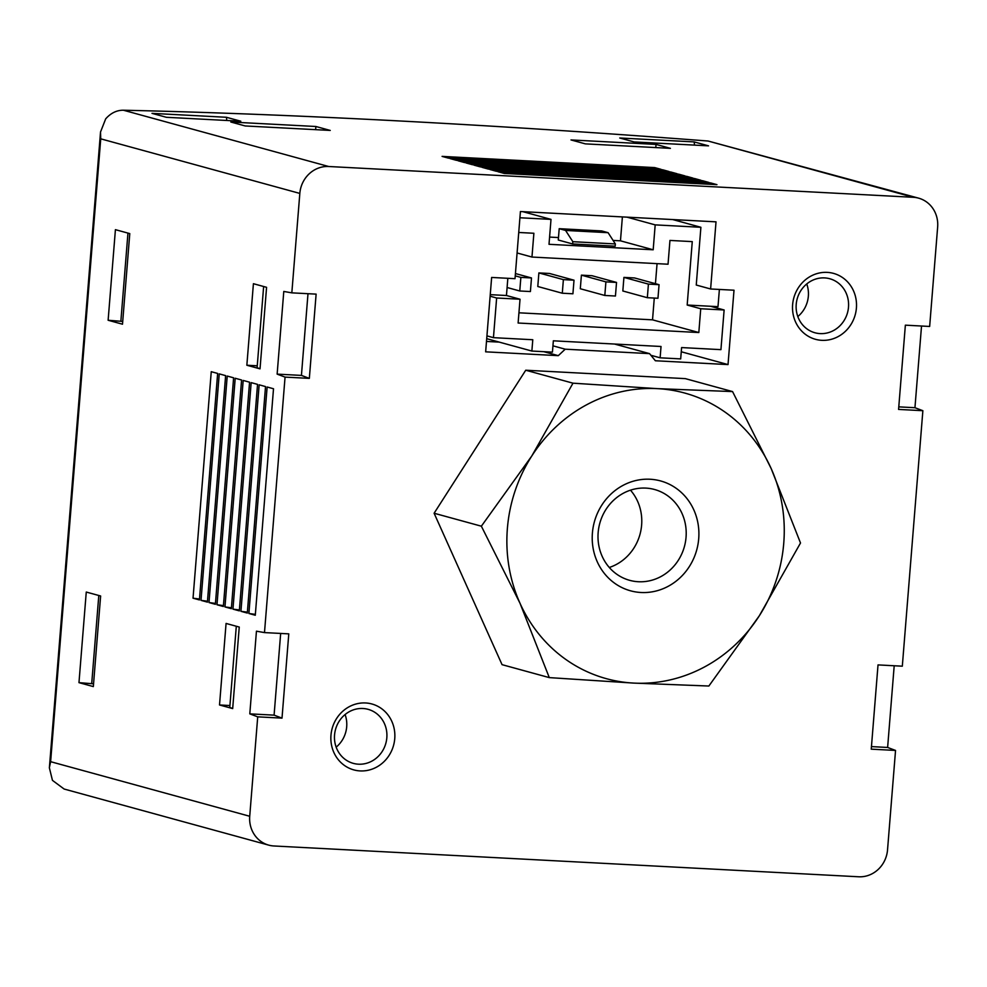 <?xml version="1.0" encoding="UTF-8"?>
<svg xmlns="http://www.w3.org/2000/svg" width="987" height="987" viewBox="0 0 987 987"><rect width="100%" height="100%" fill="white"/><g stroke="black" fill="none" stroke-linecap="round" stroke-linejoin="round"><path stroke-width="1.48" d="M732.564 391.58L685.311 378.626L525.738 370.224L572.991 383.178L657.404 388.644L732.564 391.58L771.168 468.566L800.506 542.998L759.324 615.777L708.863 686.027L633.716 683.09L549.29 677.613L502.05 664.658L434.107 513.24L525.738 370.224M549.29 677.613L519.964 603.18L481.36 526.194L434.107 513.24M481.36 526.194L531.808 455.957L572.991 383.178M918.601 198.153L708.061 141.018A1025.209 74.247 4.6 0 0 123.4 110.223C116.737 110.174 110.84 113.049 105.695 118.835L100.489 132.073L100.736 138.834L299.826 193.415A28.475 26.538 -74.7 0 1 328.683 166.507L913.357 197.301A28.475 26.538 -74.7 0 1 918.601 198.153A28.475 26.538 -74.7 0 1 937.65 227.01L929.655 326.45L905.363 325.167L898.577 409.42L922.87 410.703L902.315 666.188L878.023 664.905L871.25 749.158L895.542 750.441L887.535 849.869A28.475 26.538 -74.7 0 1 858.678 876.777L274.016 845.982A28.475 26.538 -74.7 0 1 268.76 845.143A28.475 26.538 -74.7 0 1 249.723 816.274L257.718 716.846L282.011 718.129L288.784 633.864L264.491 632.593L256.447 631.187L249.797 713.86L257.718 716.846M299.826 193.415L291.831 292.855L316.124 294.126L309.338 378.379L285.058 377.108L264.491 632.593M394.751 738.621A34.175 31.843 105.3 0 0 349.275 706.68A34.175 31.843 105.3 0 0 344.537 765.517A34.175 31.843 105.3 0 0 394.751 738.621M856.408 308.03A34.175 31.843 105.3 0 0 810.932 276.089A34.175 31.843 105.3 0 0 806.206 334.938A34.175 31.843 105.3 0 0 856.408 308.03M734.007 290.215L728.024 364.585L655.368 360.761L649.545 353.63L565.218 349.188L558.297 355.653L485.653 351.828L491.637 277.446L515.017 278.679L520.42 211.539L716.019 221.841L710.615 288.981L734.007 290.215M700.733 308.746L724.125 309.98L710.554 306.266L687.174 305.032L700.733 308.746L698.821 332.533L518.113 323.02L520.026 299.234L496.634 298L493.451 337.665L532.783 339.738L531.87 351.051L552.436 352.137L553.349 340.811L661.031 346.486L660.118 357.812L680.685 358.898L681.598 347.572L720.929 349.645L724.125 309.98M490.243 294.657L506.454 295.508L520.026 299.234M490.12 296.211L496.634 298M519.927 217.757L551.005 219.385L549.006 244.307L653.184 249.785L655.183 224.876L700.893 227.281L696.254 285.033L710.615 288.981M506.454 295.508L507.836 278.297M518.743 232.476L533.881 233.265L531.968 257.052L668.039 264.22L669.951 240.433L692.269 241.618L687.174 305.032M719.387 289.438L717.993 306.661L710.554 306.266M657.058 263.64L655.442 283.676M654.282 298.062L652.53 319.837L698.821 332.533M268.76 845.143L64.118 789.032L52.459 780.372L49.35 767.738L50.621 761.68L249.723 816.274M894.197 665.756L887.621 747.455L895.542 750.441M921.525 326.018L914.949 407.717L922.87 410.703M86.264 592.052L78.972 682.646L93.333 686.582L100.625 595.988L86.264 592.052M115.417 229.663L108.126 320.257L122.499 324.205L129.778 233.598L115.417 229.663M253.412 283.701L246.849 365.239L260.025 368.854L266.576 287.316L253.412 283.701M226.072 623.439L219.521 704.977L232.685 708.592L239.249 627.053L226.072 623.439M211.255 371.692L193.033 598.184L199.423 599.936L217.646 373.431L211.255 371.692M219.237 373.876L201.015 600.367L207.406 602.119L225.628 375.628L219.237 373.876M227.22 376.059L208.997 602.551L215.376 604.303L233.611 377.811L227.22 376.059M235.202 378.255L216.98 604.747L223.358 606.499L241.581 380.007L235.202 378.255M243.184 380.439L224.962 606.931L231.34 608.683L249.563 382.191L243.184 380.439M251.167 382.623L232.944 609.127L239.323 610.867L257.545 384.375L251.167 382.623M259.149 384.819L240.927 611.311L247.305 613.063L265.528 386.571L259.149 384.819M267.132 387.003L248.897 613.495L255.288 615.246L273.51 388.755L267.132 387.003M291.831 292.855L283.787 291.449L277.137 374.122L285.058 377.108M226.43 117.28L240.791 121.216L166.384 117.293L152.01 113.357L226.43 117.28L226.8 120.476M694.157 141.906L708.53 145.854L634.11 141.931L619.75 137.995L694.157 141.906L694.527 145.114M656.047 144.41L670.407 148.346L585.365 143.868L571.004 139.932L656.047 144.41L655.787 147.581M315.877 126.496L330.238 130.432L245.195 125.954L230.835 122.018L315.877 126.496L315.618 129.667M654.689 167.593L442.09 156.39L448.468 158.142L661.08 169.345L654.689 167.593L655.257 169.036M662.672 169.776L450.072 158.586L456.45 160.326L669.063 171.528L662.672 169.776L663.239 171.22M670.654 171.972L458.054 160.77L464.433 162.522L677.045 173.712L670.654 171.972L671.222 173.416M678.637 174.156L466.037 162.954L472.415 164.706L685.027 175.908L678.637 174.156L679.204 175.6M686.619 176.34L474.007 165.15L480.398 166.902L692.997 178.092L686.619 176.34L687.186 177.783M694.601 178.536L481.989 167.334L488.38 169.085L700.98 180.288L694.601 178.536L695.169 179.979M702.584 180.72L489.971 169.517L496.362 171.269L708.962 182.472L702.584 180.72L703.151 182.163M710.566 182.903L497.954 171.713L504.345 173.465L716.944 184.655L710.566 182.903L711.121 184.359M255.362 614.358L248.897 613.495M247.379 612.162L240.927 611.311M239.397 609.978L232.944 609.127M231.414 607.782L224.962 606.931M223.432 605.599L216.98 604.747M215.45 603.415L208.997 602.551M207.467 601.219L201.015 600.367M199.497 599.035L193.033 598.184M307.993 293.707L301.43 375.405L309.338 378.379M301.43 375.405L277.137 374.122M280.666 633.444L274.09 715.143L282.011 718.129M274.09 715.143L249.797 713.86M898.787 406.866L914.949 407.717M871.447 746.604L887.621 747.455M236.3 626.251L229.761 707.556L232.71 708.358M229.922 705.532L219.521 704.977M263.64 286.501L257.089 367.818L260.037 368.62M257.262 365.795L246.849 365.239M122.721 321.429L108.126 320.257M127.952 233.105L120.883 320.935M93.555 683.818L78.972 682.646M98.799 595.494L91.729 683.325M336.16 747.147A28.006 26.094 105.3 0 0 346.696 726.716A28.006 26.094 105.3 0 0 345.092 714.539M386.83 737.721A28.006 26.094 105.3 0 0 368.102 709.332A28.006 26.094 105.3 0 0 335.531 729.442A28.006 26.094 105.3 0 0 353.284 763.358A28.006 26.094 105.3 0 0 386.83 737.721M797.817 316.556A28.006 26.094 105.3 0 0 808.353 296.125A28.006 26.094 105.3 0 0 806.749 283.96M848.499 307.13A28.006 26.094 105.3 0 0 829.759 278.741A28.006 26.094 105.3 0 0 797.188 298.851A28.006 26.094 105.3 0 0 814.941 332.767A28.006 26.094 105.3 0 0 848.499 307.13M652.53 319.837L518.928 312.805M517.089 252.968L531.968 257.052M515.251 275.854L520.865 277.396L531.487 277.952L530.401 291.547L519.767 290.98L520.865 277.396M515.436 273.547L531.487 277.952M507.096 287.513L519.767 290.98M562.294 293.225L537.792 286.501L538.877 272.918L563.38 279.629L574.015 280.197L572.916 293.781L562.294 293.225L563.38 279.629M538.877 272.918L549.512 273.473L574.015 280.197M604.809 295.458L580.307 288.747L581.405 275.151L605.907 281.875L616.53 282.43L615.444 296.026L604.809 295.458L605.907 281.875M581.405 275.151L592.027 275.718L616.53 282.43M647.336 297.704L622.834 290.98L623.92 277.396L648.422 284.108L659.057 284.675L657.959 298.259L647.336 297.704L648.422 284.108M623.92 277.396L634.555 277.952L659.057 284.675M681.264 351.767L728.024 364.585M672.752 219.57L700.893 227.281M627.041 217.165L655.183 224.876M622.39 216.918L620.465 240.816L653.184 249.785M558.284 240.014L572.645 243.962L615.172 246.195L615.357 243.937L608.103 232.685L601.712 230.933L559.197 228.688L558.284 240.014M620.465 240.816L613.1 240.433M558.482 237.559L549.586 237.09M522.863 211.674L551.005 219.385M572.645 243.962L572.83 241.692L615.357 243.937M572.83 241.692L565.576 230.44L608.103 232.685M565.576 230.44L559.197 228.688M614.556 344.044L649.545 353.63M552.942 345.82L565.218 349.188M543.837 351.693L558.297 355.653M499.237 342.107L486.48 341.44M486.936 335.876L493.451 337.665M486.702 338.677L531.87 351.051M650.889 355.283L660.118 357.812M519.964 603.18A148.087 137.97 -74.7 0 1 531.808 455.957A148.087 137.97 105.3 0 1 657.404 388.644A148.087 137.97 -74.7 0 1 771.168 468.566A148.087 137.97 -74.7 0 1 759.324 615.777A148.087 137.97 -74.7 0 1 633.716 683.09A148.087 137.97 -74.7 0 1 519.964 603.18M698.71 538.668A56.95 53.064 105.3 0 0 622.933 485.431A56.95 53.064 105.3 0 0 615.037 583.502A56.95 53.064 105.3 0 0 698.71 538.668M609.287 567.476A47.092 43.872 105.3 0 0 641.624 525.059A47.092 43.872 105.3 0 0 630.483 490.181M686.051 537.236A47.092 43.872 105.3 0 0 654.554 489.503A47.092 43.872 105.3 0 0 599.788 523.32A47.092 43.872 105.3 0 0 629.657 580.331A47.092 43.872 105.3 0 0 686.051 537.236M100.736 138.834L50.621 761.68M708.061 141.018L913.357 197.301M123.4 110.223L328.683 166.507M100.427 133.282L49.473 766.628"/></g></svg>
